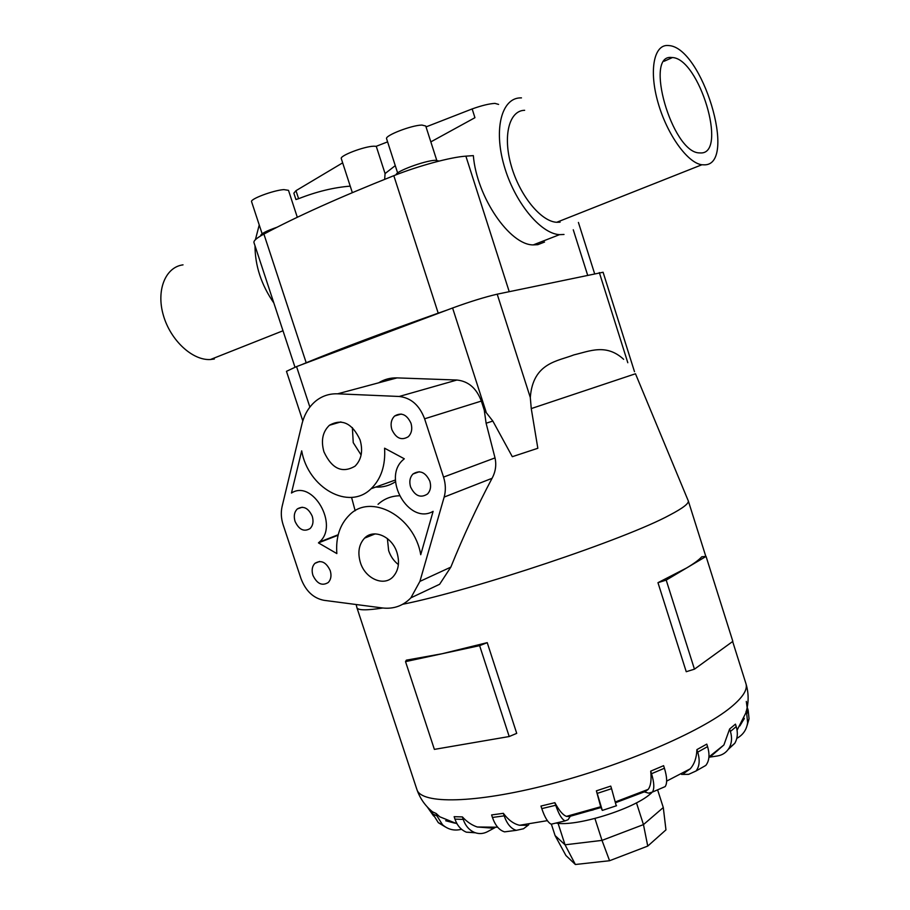 <?xml version="1.0" encoding="UTF-8"?>
<svg xmlns="http://www.w3.org/2000/svg" width="910" height="910" viewBox="0 0 910 910"><rect width="100%" height="100%" fill="white"/><g stroke="black" fill="none" stroke-linecap="round" stroke-linejoin="round"><path stroke-width="1.36" d="M384.668 179.327L385.066 173.571L395.27 165.631M352.341 192.647L341.284 158.602C339.487 155.826 363.727 146.51 373.623 146.203L376.251 146.294L385.066 173.571M564.007 234.473L559.525 234.655C540.404 233.688 514.286 201.895 504.003 165.279C493.482 128.651 501.808 97.779 520.713 97.882L521.464 97.882M544.544 242.049L537.81 244.676L533.26 244.904C509.839 245.177 476.76 197.186 473.337 155.61L465.886 156.156C450.871 157.089 418.6 165.791 393.814 175.687C339.646 197.254 296.341 216.716 263.9 234.086C256.836 237.897 253.526 240.718 253.947 242.549L253.981 242.651M671.603 57.489L672.444 57.546C699.221 58.706 727.488 152.618 701.257 152.96L698.971 152.891C671.967 151.868 643.814 53.849 671.603 57.489M214.328 359.006L210.438 359.518C192.567 360.678 170.545 340.465 163.379 315.349C155.997 290.267 165.449 267.039 183.035 264.856M704.954 164.846C737.498 163.811 702.167 47.058 668.702 45.557L667.883 45.5C653.812 44.556 648.853 70.741 658.032 102.614C667.03 134.475 687.596 163.026 701.872 164.767L704.954 164.846M397.636 172.968L386.591 138.741C384.6 135.635 411.536 125.171 421.921 125.068L425.743 126.012L436.72 160.228M396.123 174.777C395.406 171.535 424.162 160.797 435.06 160.285L439.155 161.059M262.125 233.745L251.581 201.679C249.886 199.108 273.296 190.315 283.84 189.61L288.493 190.338L297.308 217.285M260.783 235.826L260.681 235.542C261.034 233.665 266.516 230.89 277.118 227.204M688.244 500.705C689.234 503.287 683.103 508.053 669.851 515.003C626 539.016 474.315 589.896 402.721 604.274M686.606 567.976C693.966 563.586 699.028 559.855 701.792 556.772L706.058 556.419L666.2 580.102L657.964 582.684L686.606 567.976M623.634 359.302C606.231 343.32 589.669 351.169 573.903 354.889C557.796 361.27 532.964 362.555 530.303 397.511L531.258 408.579L537.833 448.277L512.307 456.695L492.833 421.057L484.245 410.069L486.111 423.23L495.017 457.901C496.576 464.964 495.586 471.767 492.06 478.307C477.113 506.472 463.372 536.081 450.825 567.135L439.621 584.277L410.888 597.836C403.107 605.878 393.62 609.256 382.427 607.96L323.88 600.304C313.302 598.188 305.658 590.909 300.948 578.487L283.181 524.911C281.11 518.518 280.758 512.364 282.111 506.449L301.892 424.242C304.361 414.289 309.07 406.474 316.032 400.81C322.333 395.873 329.522 393.541 337.61 393.814L399.206 396.476C411.001 397.807 419.464 405.246 424.606 418.805L443.545 477.09C445.718 484.029 445.923 490.695 444.16 497.076L419.908 581.388L410.888 597.836M651.537 792.894L650.366 793.907C633.212 809.286 575.803 826.985 556.01 823.049M711.256 755.971L723.894 744.971L729.627 728.99L735.451 724.144L736.224 726.589L730.411 731.458C732.288 737.737 731.799 743.356 728.956 748.304C726.271 752.593 722.369 755.163 717.262 755.994L708.924 757.234M737.077 730.207L745.699 713.201L747.428 707.9L748.179 710.278L746.735 714.02L747.611 722.631C746.655 729.683 743.049 734.939 736.782 738.397M744.369 718.331L739.875 725.918M361.111 454.989L353.239 442.658L352.375 427.598M360.098 439.985C363.158 450.939 361.475 459.664 355.036 466.17C342.251 473.621 331.888 468.843 323.949 451.849C320.798 440.645 322.618 431.784 329.42 425.266C342.035 418.293 352.261 423.195 360.098 439.985M398.387 564.587C393.871 561.083 390.617 556.431 388.65 550.641L387.387 538.561M397.01 552.677C399.843 562.46 398.569 570.445 393.177 576.644C383.974 586.973 365.194 578.714 360.383 562.516C357.471 552.495 358.87 544.362 364.58 538.128C373.726 528.414 392.199 536.525 397.01 552.677M312.255 516.243C313.734 521.419 313.006 525.536 310.071 528.573C303.997 532.134 298.992 529.734 295.045 521.373C293.543 516.129 294.305 511.989 297.32 508.94C303.36 505.482 308.342 507.916 312.255 516.243M330.228 570.627C331.661 575.541 331.024 579.488 328.317 582.468C322.163 586.256 317.021 583.867 312.903 575.279C311.459 570.308 312.119 566.327 314.905 563.347C321.025 559.65 326.133 562.073 330.228 570.627M411.001 423.275C412.537 428.815 411.65 433.285 408.328 436.698C401.526 440.781 396.043 438.392 391.857 429.554C390.288 423.946 391.22 419.43 394.644 416.007C401.39 412.071 406.838 414.494 411.001 423.275M429.838 481.174C431.317 486.384 430.544 490.661 427.529 493.982C420.636 498.384 414.983 496.03 410.569 486.918C409.068 481.64 409.875 477.329 412.992 473.996C419.84 469.719 425.459 472.119 429.838 481.174M634.497 371.689L603.091 272.249L497.201 294.18C484.677 297.104 469.81 301.699 452.588 307.989L296.546 366.593L286.468 371.325L302.814 420.921M551.369 824.153L555.089 835.585L565.906 855.491L575.37 864.5L609.575 860.723L647.749 846.084L665.961 829.874L663.288 807.534L643.461 824.608L647.749 846.084M555.089 835.585L565.042 844.81L575.37 864.5M558.058 823.288L565.042 844.81L601.999 840.385L609.575 860.723M594.935 818.511L601.999 840.385L643.461 824.608L636.465 802.825M657.611 789.846L663.288 807.534M318.432 542.883L319.376 542.053C339.339 525.548 312.744 479.07 291.462 493.038L301.688 450.837C308.115 487.885 348.803 510.965 371.109 488.727C381.142 478.91 385.624 465.397 384.577 448.198L404.29 458.776L403.301 459.652C381.574 477.784 408.92 525.457 433.114 511.352L420.727 554.713C414.368 516.186 370.688 492.81 349.383 515.071C339.828 524.581 335.642 537.412 336.848 553.576L318.432 542.883L338.088 535.239M355.162 510.76L351.567 497.372M375.716 487.077C382.905 487.441 389.514 485.644 395.52 481.709M399.274 495.779C391.084 496.041 384.009 498.885 378.037 504.322M378.64 382.826C384.225 379.334 390.367 377.695 397.056 377.889L456.911 380.027C468.343 381.199 476.487 388.217 481.344 401.071L484.245 410.069M382.837 608.005C366.605 610.496 357.971 610.405 356.925 607.721L356.163 604.524M405.53 661.627L406.338 660.159L441.93 653.778L405.53 661.627L434.377 749.385L509.202 736.531L516.721 733.358L487.225 642.653L479.615 645.645L441.93 653.778L487.225 642.653M509.202 736.531L479.615 645.645M657.964 582.684L686.242 671.716L694.455 669.168L732.846 641.368L706.058 556.419M694.455 669.168L666.2 580.102M454.693 823.118L445.695 820.74M461.541 829.272C454.352 831.092 448.004 829.567 442.499 824.699L436.959 815.906L432.841 813.972L432.057 811.606L436.174 813.506L439.769 816.793L457.013 823.766M495.097 827.588L487.544 831.66C483.346 833.856 479.058 834.152 474.701 832.536C469.321 830.284 465.488 825.905 463.213 819.387L454.954 819.136L454.147 816.679L462.405 816.918C466.864 821.81 471.824 825.165 477.261 826.997L492.208 828.123M528.755 824.756L523.489 828.76L516.311 830.341C511.079 828.794 507.029 823.959 504.174 815.861L492.435 817.453L491.616 814.939L503.355 813.324C508.326 819.99 513.729 823.971 519.576 825.268L526.651 825.245M570.308 816.259L568.102 819.717L565.064 820.9C561.857 819.364 558.74 814.154 555.726 805.259L541.791 808.615L540.961 806.055L554.884 802.688C559.002 810.457 562.858 815.019 566.441 816.372L569.262 816.543L600.93 807.545L596.38 790.836L610.735 786.104L611.565 788.686L597.21 793.406L602.318 810.412L600.93 807.545M615.808 802.62L645.486 791.427L648.182 789.38C650.786 785.944 651.628 779.87 650.707 771.145L663.606 765.674L664.425 768.233L651.526 773.716C654.222 782.623 654.517 788.742 652.402 792.075L648.637 793.167L644.269 791.882M683.706 773.5L690.235 768.825C694.364 764.195 696.594 757.791 696.912 749.612L706.774 744.118L707.57 746.632L697.72 752.138C700.086 760.214 699.517 766.504 696.014 770.997L688.608 774.353L681.567 774.41M433.626 816.02L427.211 806.84M432.841 813.972L438.336 822.697L445.422 826.985M436.959 815.906L436.174 813.506M454.954 819.136C457.218 825.609 461.029 829.954 466.386 832.184L475.395 832.786M463.213 819.387L462.405 816.918M492.435 817.453C495.279 825.518 499.328 830.318 504.584 831.854L510.521 831.092M504.174 815.861L503.355 813.324M541.791 808.615C544.806 817.476 547.957 822.674 551.221 824.187L553.894 823.55M555.726 805.259L554.884 802.7M596.38 790.836L597.21 793.406M616.252 805.816L611.565 788.686M650.707 771.145L651.526 773.716M662.184 787.878L665.187 786.593C667.36 783.237 667.11 777.129 664.425 768.233M696.912 749.612L697.72 752.138M700.165 768.631L705.807 765.424C709.334 760.931 709.914 754.663 707.57 746.632M729.627 728.99L730.411 731.458M728.262 749.374L734.768 743.322C737.589 738.408 738.078 732.823 736.224 726.589M745.972 711.631L746.735 714.02M747.053 725.645L749.055 718.82L748.179 710.278M746.302 701.439L747.281 708.549M744.13 719.025L742.219 721.687M593.24 809.911L578.68 813.21M301.813 364.614L306.192 362.749C339.646 349.03 383.645 332.491 438.21 313.154L446.491 310.276M259.236 224.952L255.403 239.705M255.005 245.757C255.073 265.845 261.352 284.921 273.842 302.973M298.605 198.698L295.977 190.679L293.85 193.182L295.932 199.529L298.605 198.698C316.543 191.635 333.754 187.449 350.225 186.14M560.105 222.165L556.704 222.29C541.018 221.551 519.701 195.593 511.249 165.745C502.593 135.886 509.19 110.44 524.649 110.303M430.839 141.88L474.94 117.697L472.153 108.938C481.652 105.537 489.25 103.694 494.96 103.387L498.589 104.411M295.977 190.679L342.661 162.844M376.251 146.294L387.603 141.869M426.028 126.911L472.153 108.938M718.684 749.51L717.148 750.978M732.652 641.505L745.893 683.49C747.94 689.427 742.879 697.401 730.707 707.411C701.11 731.765 622.394 765.685 548.48 784.625C474.451 803.678 421.375 804.224 416.973 789.732L416.825 789.3M635.487 373.76L531.258 408.579M495.017 457.901L443.545 477.09M492.06 478.307L444.16 497.076M481.344 401.071L424.606 418.805M456.911 380.027L399.206 396.476M397.056 377.889L337.61 393.814M450.825 567.135L419.908 581.388M492.833 421.057L486.111 423.23M296.546 366.593L309.878 407.088M599.326 272.568L627.809 362.726M497.201 294.18L530.303 397.511M452.588 307.989L486.042 411.809M509.213 291.644L465.886 156.156M587.598 275.059L573.266 229.775M438.21 313.154L393.814 175.687M306.192 362.749L263.9 234.086M672.444 57.546L664.163 61.243M210.438 359.518L282.999 330.762M688.29 500.853L705.83 556.442M745.893 683.49C748.714 692.669 748.862 701.837 746.348 711.006M635.498 373.805L688.062 500.352M419.248 471.744L412.992 473.996M401.173 414.039L394.644 416.007M319.581 561.447L314.905 563.347M302.2 507.211L297.32 508.94M375.147 533.897L364.58 538.128M340.897 421.899L329.42 425.266M338.201 534.739L319.376 542.053M395.452 479.979L371.109 488.727M433.024 812.209C425.516 806.283 420.17 798.787 416.973 789.732L356.925 607.721M477.261 826.997L497.668 827.201M519.576 825.268L547.365 820.649M566.441 816.372L600.873 806.704M615.592 801.835L648.182 789.38M666.655 781.11L690.235 768.825M708.947 756.949L723.894 744.971M442.499 824.699L438.336 822.697M474.701 832.536L466.386 832.184M516.311 830.341L504.584 831.854M565.064 820.9L551.221 824.187M616.548 805.725L602.318 810.412M665.187 786.593L652.402 792.075M705.807 765.424L696.014 770.997M734.768 743.322L728.956 748.304M749.055 718.82L747.611 722.631M701.872 164.767L556.704 222.29M559.525 234.655L533.26 244.904M594.583 273.58L578.419 222.45M294.988 367.185L253.947 242.549"/></g></svg>
